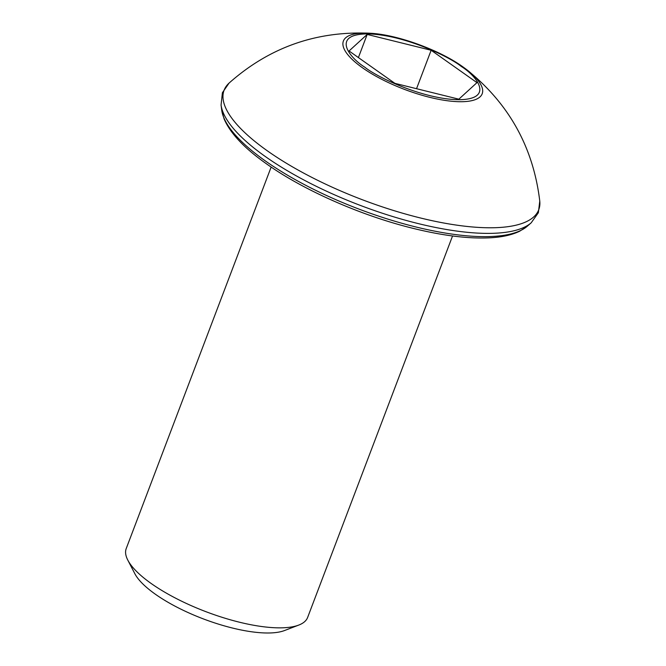 <?xml version="1.0" encoding="UTF-8"?>
<svg xmlns="http://www.w3.org/2000/svg" width="666" height="666" viewBox="0 0 666 666"><rect width="100%" height="100%" fill="white"/><g stroke="black" fill="none" stroke-linecap="round" stroke-linejoin="round"><path stroke-width="1" d="M298.784 625.066L284.465 630.56A84.898 26.89 -159.2 0 1 155.386 594.238A84.898 26.89 -159.2 0 1 134.857 573.726L127.797 560.106A97.028 30.728 20.8 0 0 151.265 583.558A97.028 30.728 20.8 0 0 298.784 625.066A97.028 30.728 20.8 0 0 307.634 617.449L452.547 235.972M271.145 167.066L126.232 548.543A97.028 30.728 20.8 0 0 127.797 560.106M431.143 50.266L367.182 34.432L349.059 50.974L394.888 83.342L458.849 99.176L476.973 82.642L431.143 50.266L416.541 88.703M367.182 34.432L358.4 57.567M461.197 66.392C476.764 75.999 494.638 98.959 459.607 99.717C423.31 99.575 376.523 76.865 364.835 67.224C349.267 57.609 331.393 34.649 366.425 33.899C402.722 34.041 449.508 56.752 461.197 66.392M463.037 66.966A74.234 23.51 -159.2 0 1 466.733 69.689A74.234 23.51 -159.2 0 1 459.349 101.707A74.234 23.51 -159.2 0 1 362.545 67.832A74.234 23.51 -159.2 0 1 370.937 33.3C397.777 34.774 440.001 50.233 462.945 66.9L466.733 69.689C508.974 103.563 533.316 147.369 539.768 201.09A168.298 53.305 -159.2 0 1 443.698 223.002A168.298 53.305 -159.2 0 1 267.516 150.949A168.298 53.305 -159.2 0 1 229.079 83.075L222.394 92.716L221.07 105.028A168.223 53.28 -159.2 0 0 265.418 156.593A168.223 53.28 -159.2 0 0 531.177 222.827L538.361 212.737L539.768 201.09M221.728 110.19L224.101 118.931C230.319 133.375 244.53 148.401 266.725 164.011C303.396 190.135 360.439 215.293 411.863 228.055C442.973 235.814 469.513 239.044 491.466 237.72C502.83 236.996 512.229 234.823 519.68 231.21L527.256 226.249A165.742 52.497 -159.2 0 1 265.426 160.989A165.742 52.497 -159.2 0 1 221.728 110.19L221.07 105.028M527.256 226.249L531.177 222.827M229.079 83.075C269.514 47.194 316.808 30.603 370.937 33.3"/></g></svg>
